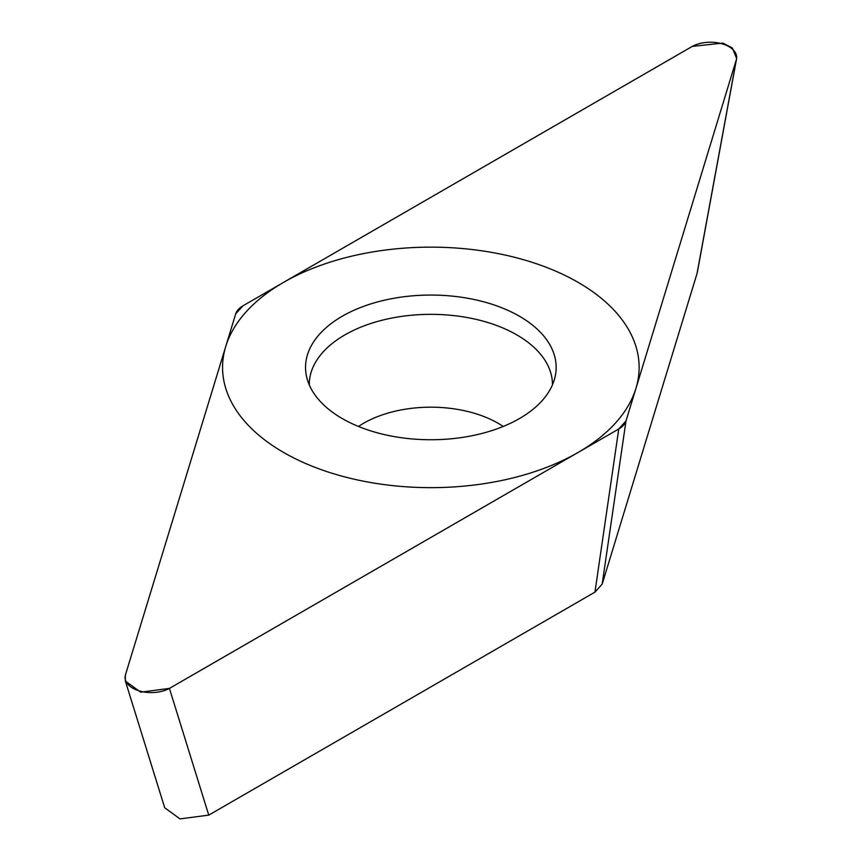 <?xml version="1.0" encoding="UTF-8"?>
<svg xmlns="http://www.w3.org/2000/svg" width="862" height="862" viewBox="0 0 862 862"><rect width="100%" height="100%" fill="white"/><g stroke="black" fill="none" stroke-linecap="round" stroke-linejoin="round"><path stroke-width="1.29" d="M736.353 59.65L736.644 58.476L732.323 47.949L722.884 43.1L692.283 46.397L242.933 305.827L235.703 313.854L125.464 674.806A26.237 15.15 0 0 0 139.191 690.871A26.237 15.15 0 0 0 169.868 688.145L618.722 429.007A26.237 15.15 0 0 0 626.006 420.925L736.245 59.995A26.237 15.15 0 0 0 722.518 43.93A26.237 15.15 0 0 0 691.841 46.656L242.976 305.805A26.237 15.15 0 0 0 235.692 313.887L125.356 675.161L125.367 681.023L140.657 692.186L169.426 688.404L618.765 428.974L625.995 420.958L736.353 59.65L697.013 273.61L602.172 584.134L594.942 592.151L618.765 428.974M519.452 316.246A125.302 72.343 180 0 1 555.182 376.425A125.302 72.343 180 0 1 471.482 435.838A125.302 72.343 180 0 1 342.246 418.555A125.302 72.343 180 0 1 306.527 376.425A125.302 72.343 180 0 1 375.767 302.422A125.302 72.343 180 0 1 519.452 316.246M697.433 271.702L697.013 273.61M594.942 592.151L208.755 815.118L179.986 818.9L164.696 807.737L125.356 681.023M552.456 384.861A121.596 70.21 180 0 0 516.834 334.898A121.596 70.21 0 0 0 384.064 319.748A121.596 70.21 0 0 0 309.253 384.861M283.566 452.431A208.292 120.26 0 0 0 578.133 452.431A208.292 120.26 0 0 0 578.133 282.37A208.292 120.26 0 0 0 283.566 282.37A208.292 120.26 0 0 0 283.566 452.431M208.755 815.118L169.426 688.404M602.172 584.134L625.995 420.958M358.495 426.464A95.122 54.92 0 0 1 498.117 423.274A95.122 54.92 180 0 1 503.214 426.464M697.304 272.435L736.568 58.853"/></g></svg>
